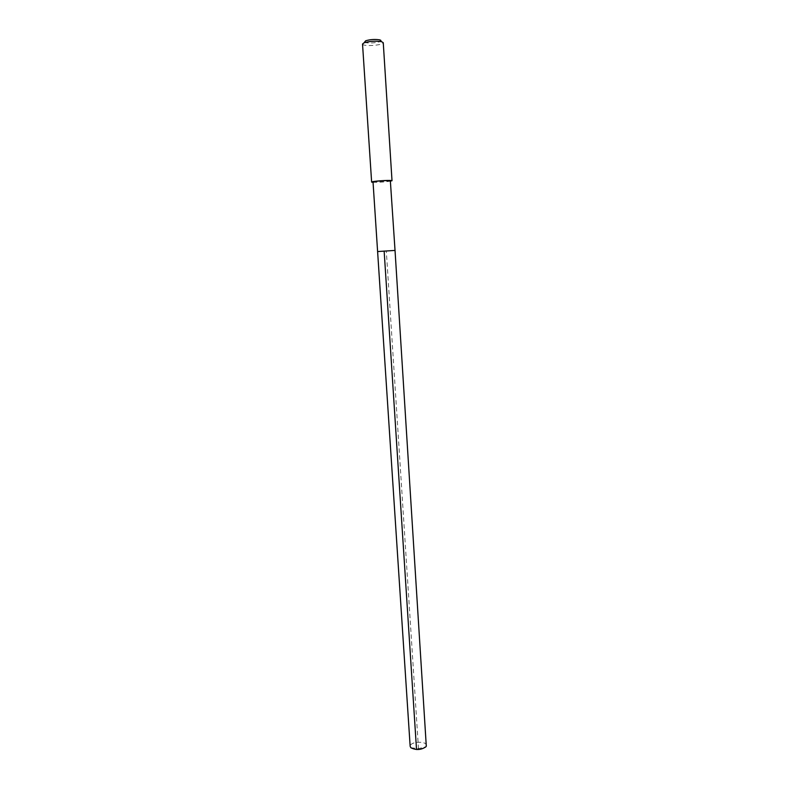 <?xml version="1.0" encoding="UTF-8"?>
<svg xmlns="http://www.w3.org/2000/svg" width="789" height="789" viewBox="0 0 789 789"><rect width="100%" height="100%" fill="white"/><g stroke="black" fill="none" stroke-linecap="round" stroke-linejoin="round"><path stroke-width="0.59" stroke-dasharray="3.94 2.96" d="M426.474 745.329C426.612 741.157 412.055 741.265 410.369 745.437L410.162 746.384M377.892 251.553L395.033 250.419L377.606 251.553M373.029 182.003L373.335 182.151C375.475 182.723 391.078 181.569 390.604 180.868M390.634 181.243L373.059 182.377M362.526 44.036L362.901 44.549C365.544 46.689 383.908 45.022 383.257 42.695M364.636 42.073L364.755 42.172C367.191 44.115 383.809 42.182 380.781 40.298M384.144 251.05L386.314 250.991L418.495 748.633L416.523 749.53M410.862 747.735L418.495 748.633L425.952 746.759"/><path stroke-width="1.18" d="M426.297 746.216L395.033 250.419L377.606 251.553L395.033 250.419L390.348 180.73C388.366 180.129 372.487 181.302 373.029 182.003L410.162 746.384L410.862 747.735C416.089 750.369 421.119 750.043 425.952 746.759L426.297 746.216M373.059 182.377L371.629 182.091C370.998 181.273 389.431 179.912 391.709 180.612L390.634 181.243M392.015 180.77L383.257 42.695L381.59 41.689C375.663 40.791 369.814 41.166 364.045 42.823L362.526 44.036L371.629 182.091M380.781 40.298L379.706 39.864C374.962 39.134 370.288 39.44 365.682 40.772L364.636 42.073M416.523 749.53L384.144 251.05M365.682 40.772L364.045 42.823M379.706 39.864L381.59 41.689"/></g></svg>
